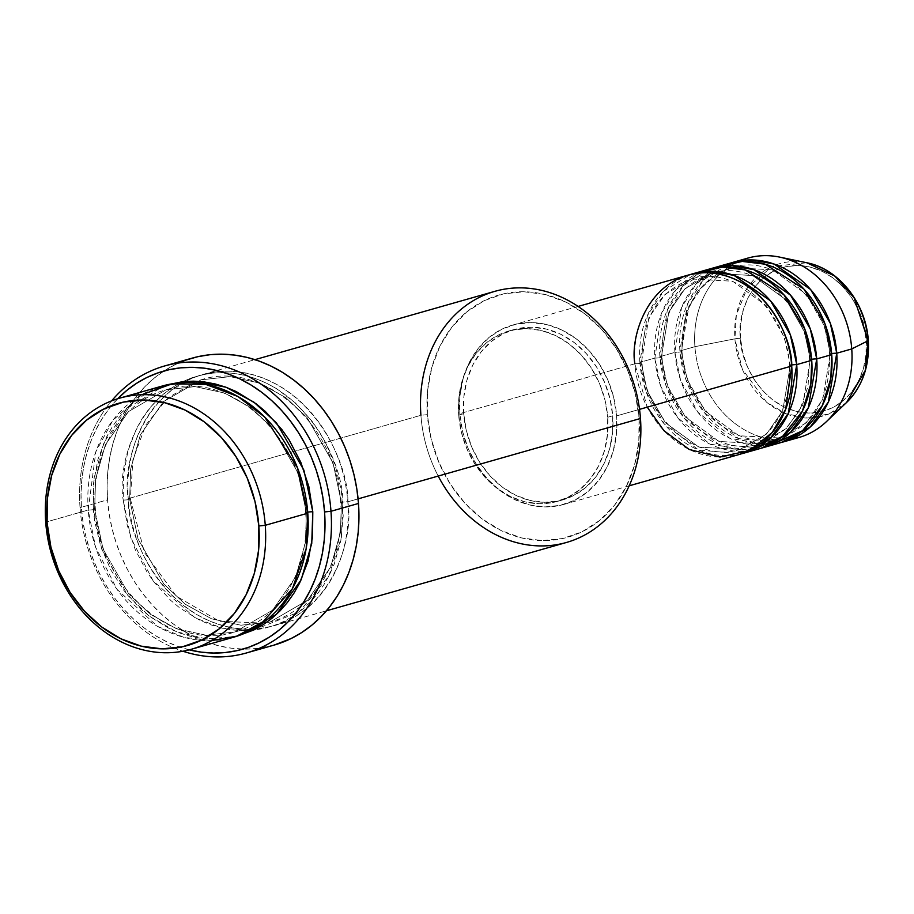 <?xml version="1.0" encoding="UTF-8"?>
<svg xmlns="http://www.w3.org/2000/svg" width="914" height="914" viewBox="0 0 914 914"><rect width="100%" height="100%" fill="white"/><g stroke="black" fill="none" stroke-linecap="round" stroke-linejoin="round"><path stroke-width="0.69" stroke-dasharray="4.57 3.43" d="M717.204 273.743L697.782 291.189L686.391 312.474L681.33 351.719L687.237 379.618L705.368 411.3L738.98 435.761L780.088 438.012L806.536 422.656L822.771 399.304L830.323 353.867A4.661 0.628 -4.2 0 0 829.592 354.278A4.661 0.628 -4.2 0 0 831.74 354.643A4.661 0.628 175.8 0 1 829.592 354.278A4.661 0.628 175.8 0 1 830.323 353.867L822.771 399.304L806.536 422.656L780.088 438.012L738.98 435.761L705.368 411.3L687.237 379.618L681.33 351.719A4.661 0.628 -4.2 0 0 682.061 351.319A4.661 0.628 -4.2 0 0 679.913 350.953A93.262 77.404 74.1 0 0 781.344 442.445L738.695 438.651L704.397 412.694L685.957 379.824L679.913 350.953L694.914 346.68L734.913 338.831A4.661 0.628 175.8 0 1 740.546 338.351C739.609 359.91 762.219 411.391 808.764 413.071C855.184 412.74 870.265 361.795 866.152 340.168L863.89 325.75L859.297 311.857L852.556 299.015L843.919 287.716L833.728 278.393L822.371 271.424L810.284 267.048L797.933 265.46L785.777 266.694L774.307 270.727L763.955 277.388L755.113 286.436L748.12 297.507L743.253 310.177L740.694 323.979L740.546 338.351L742.808 352.77L747.401 366.674L754.141 379.516L762.779 390.815L772.97 400.126L784.326 407.107L796.414 411.471L808.764 413.071L820.921 411.826L832.391 407.804L842.742 401.132L851.585 392.095L858.577 381.024L863.444 368.342L866.004 354.552L866.152 340.168A4.661 0.628 175.8 0 1 868.3 340.534A4.661 0.628 -4.2 0 0 866.152 340.168C867.089 318.62 844.49 267.128 797.933 265.46C751.525 265.791 736.444 316.735 740.546 338.351A4.661 0.628 -4.2 0 0 734.913 338.831L736.341 314.953L747.298 287.99L771.999 266.511L806.822 262.764A79.198 65.728 -105.9 0 0 734.913 338.831L694.914 346.68A93.262 77.404 74.1 0 1 740.42 260.707A93.262 77.404 -105.9 0 0 694.914 346.68L679.913 350.953A4.661 0.628 175.8 0 1 682.061 351.319A4.661 0.628 175.8 0 1 681.33 351.719A4.661 0.628 175.8 0 1 674.909 352.37L680.61 380.281L697.805 412.134L729.966 438.412L771.222 444.889M791.638 364.983A4.661 0.628 -4.2 0 0 790.302 365.269L784.383 337.369L766.252 305.676L732.64 281.226L691.544 278.976L665.095 294.319L648.849 317.684L641.308 363.109A4.661 0.628 -4.2 0 0 642.028 362.709A4.661 0.628 -4.2 0 0 639.88 362.344L654.892 358.071L661.53 313.308L676.097 289.635L700.398 272.098A93.262 77.404 -105.9 0 0 654.892 358.071A4.661 0.628 -4.2 0 0 661.313 357.42L668.865 311.982L685.1 288.63L711.549 273.275L752.645 275.525L786.257 299.986L804.4 331.668L810.307 359.568A4.661 0.628 175.8 0 1 811.643 359.282A4.661 0.628 -4.2 0 0 810.307 359.568L804.4 331.668L786.257 299.986L752.645 275.525L711.549 273.275L685.1 288.63L668.865 311.982L661.313 357.42A4.661 0.628 -4.2 0 0 662.044 357.008A4.661 0.628 -4.2 0 0 659.897 356.643L674.909 352.37L681.547 307.618L696.114 283.934L720.415 266.408A93.262 77.404 -105.9 0 0 674.909 352.37L659.897 356.643A93.262 77.404 74.1 0 0 761.339 448.134L718.69 444.353L684.38 418.384L665.952 385.525L659.897 356.643A4.661 0.628 175.8 0 1 662.044 357.008A4.661 0.628 175.8 0 1 661.313 357.42L667.231 385.32L685.363 417.001L718.975 441.451L760.071 443.701L786.52 428.358L802.755 405.005L810.307 359.568A4.661 0.628 -4.2 0 0 809.576 359.967A4.661 0.628 -4.2 0 0 811.723 360.333A4.661 0.628 175.8 0 1 809.576 359.967A4.661 0.628 175.8 0 1 810.307 359.568L802.755 405.005L786.52 428.358L760.071 443.701L718.975 441.451L685.363 417.001L667.231 385.32L661.313 357.42A4.661 0.628 175.8 0 1 654.892 358.071L639.88 362.344A93.262 77.404 74.1 0 0 741.323 453.835L698.673 450.042L664.375 424.085L645.935 391.226L639.88 362.344A4.661 0.628 175.8 0 1 642.028 362.709A4.661 0.628 175.8 0 1 641.308 363.109L647.215 391.009L665.346 422.702L698.959 447.152L740.066 449.402L766.515 434.059L782.75 410.694L790.302 365.269A4.661 0.628 -4.2 0 0 789.57 365.669A4.661 0.628 -4.2 0 0 791.718 366.034A4.661 0.628 175.8 0 1 789.57 365.669A4.661 0.628 175.8 0 1 790.302 365.269L782.75 410.694L766.515 434.059L740.066 449.402L698.959 447.152L665.346 422.702L647.215 391.009L641.308 363.109A4.661 0.628 175.8 0 1 634.887 363.772L647.238 407.164M758.849 448.9A93.262 77.404 -105.9 0 1 654.892 358.071L660.605 385.971L677.788 417.835L709.95 444.113L751.217 450.579M778.854 443.199A93.262 77.404 -105.9 0 1 674.909 352.37A4.661 0.628 -4.2 0 0 681.33 351.719L688.882 306.281L705.117 282.929L731.566 267.585L772.661 269.836L806.274 294.285L824.405 325.967L830.323 353.867A4.661 0.628 175.8 0 1 831.66 353.592A4.661 0.628 -4.2 0 0 830.323 353.867L824.405 325.967L806.274 294.285L772.661 269.836L731.566 267.585L720.335 272.018M494.942 291.315A130.565 108.378 -105.9 0 0 420.908 415.299L427.329 414.648A125.904 104.504 -105.9 0 0 542.333 540.597A125.904 104.504 -105.9 0 0 639.057 417.709L638.806 441.953L634.499 465.203L626.296 486.568L614.516 505.236L599.607 520.477L582.149 531.708L562.807 538.506L542.333 540.597L521.506 537.912L501.123 530.543L481.975 518.775L464.803 503.077L450.248 484.032L438.891 462.381L431.157 438.949L427.329 414.648L427.581 390.404L431.899 367.154L440.102 345.789L451.882 327.121L466.791 311.88L484.249 300.649L503.58 293.851L524.065 291.76L544.893 294.445L565.263 301.814L584.412 313.582L601.595 329.28L616.139 348.325L627.507 369.976L635.241 393.408L639.057 417.709L640.474 418.475L639.057 417.709A125.904 104.504 -105.9 0 0 524.065 291.76A125.904 104.504 -105.9 0 0 427.329 414.648L420.908 415.299L128.246 498.633A4.661 0.628 175.8 0 1 130.394 498.987A4.661 0.628 175.8 0 1 129.662 499.398L138.071 539.043L163.835 584.069L185.188 604.177L211.602 618.824L240.942 625.21L270.007 622.023L307.595 600.212L330.662 567.023L340.442 532.599L341.39 502.46A4.661 0.628 175.8 0 1 347.811 501.797C354.998 539.603 328.629 628.649 247.5 629.243C166.12 626.307 126.6 536.301 128.246 498.633A130.565 108.378 74.1 0 1 202.28 374.637A130.565 108.378 74.1 0 1 347.811 501.797L358.094 498.873L347.811 501.797A130.565 108.378 74.1 0 1 273.777 625.793A130.565 108.378 74.1 0 1 128.246 498.633L420.908 415.299A130.565 108.378 -105.9 0 0 566.452 542.47M178.687 362.995A149.222 123.858 -105.9 0 0 107.555 499.821L80.044 507.658A149.222 123.858 74.1 0 1 111.622 400.869A149.222 123.858 -105.9 0 0 80.044 507.658L81.46 508.424A144.561 119.985 74.1 0 1 117.7 398.744M162.258 386.028A130.565 108.378 -105.9 0 0 88.224 510.023A4.661 0.628 -4.2 0 0 94.645 509.372L95.593 479.222L105.373 444.798L128.451 411.608L166.028 389.81L195.093 386.611L224.433 393.009L250.859 407.644L272.201 427.752L297.964 472.778L306.373 512.423L297.964 472.778L272.201 427.752L250.859 407.644L224.433 393.009L195.093 386.611L166.028 389.81L128.451 411.608L105.373 444.798L95.593 479.222L94.645 509.372A4.661 0.628 -4.2 0 0 95.376 508.961A4.661 0.628 -4.2 0 0 93.228 508.595L94.679 521.254L100.7 546.126L110.651 569.605L124.155 590.81L140.687 608.918L149.896 616.584L169.753 628.786L180.207 633.196L190.889 636.418L201.674 638.429L212.482 639.206L223.199 638.749L236.246 636.441L206.278 638.92L176.288 631.688L149.45 616.242L127.834 595.425L101.762 549.223L93.228 508.595A4.661 0.628 175.8 0 1 95.376 508.961A4.661 0.628 175.8 0 1 94.645 509.372L103.054 549.017L128.817 594.043L150.159 614.151L176.585 628.786L205.924 635.184L234.989 631.985L272.566 610.186L295.645 576.985L305.425 542.573L306.373 512.423A4.661 0.628 -4.2 0 0 305.642 512.834A4.661 0.628 -4.2 0 0 307.789 513.2A4.661 0.628 175.8 0 1 305.642 512.834A4.661 0.628 175.8 0 1 306.373 512.423L305.425 542.573L295.645 576.985L272.566 610.186L234.989 631.985L205.924 635.184L176.585 628.786L150.159 614.151L128.817 594.043L103.054 549.017L94.645 509.372A4.661 0.628 175.8 0 1 88.224 510.023L95.524 546.983L117.026 589.37L157.516 626.376L183.828 637.321L211.751 640.6M253.395 630.18L299.358 611.809L328.777 576.22L341.402 537.318L342.807 503.226A4.661 0.628 175.8 0 1 340.659 502.86A4.661 0.628 175.8 0 1 341.39 502.46L340.442 532.599L330.662 567.023L307.595 600.212L270.007 622.023L240.942 625.21L211.602 618.824L185.188 604.177L163.835 584.069L138.071 539.043L129.662 499.398A4.661 0.628 175.8 0 1 123.241 500.049L130.782 537.752L153.164 580.927L195.23 617.91L222.331 628.215L250.767 630.42M639.88 362.344A93.262 77.404 74.1 0 1 690.276 274.543L663.61 291.223L647.386 315.536L639.88 362.344M616.619 415.881L639.537 409.358L616.619 415.881L613.785 397.887L608.061 380.532L599.641 364.492L588.867 350.382L576.14 338.751L561.961 330.045L546.858 324.584L531.434 322.596L516.261 324.139L501.935 329.177L489.001 337.495L477.965 348.782L469.236 362.607L463.158 378.442L459.971 395.659L459.788 413.619A93.262 77.404 74.1 0 1 512.663 325.053A93.262 77.404 74.1 0 1 616.619 415.881A93.262 77.404 74.1 0 1 563.732 504.448A93.262 77.404 74.1 0 1 459.788 413.619L462.61 431.625L468.345 448.98L476.754 465.009L487.539 479.119L500.266 490.749L514.445 499.467L529.537 504.928L544.973 506.916L560.133 505.362L574.46 500.335L587.394 492.018L598.43 480.718L607.159 466.894L613.237 451.07L616.424 433.842L616.619 415.881M687.762 275.205A93.262 77.404 -105.9 0 0 634.887 363.772L459.788 413.619L634.887 363.772A93.262 77.404 -105.9 0 0 738.832 454.601M607.696 417.252L612.7 415.824A88.601 73.543 -105.9 0 0 513.942 329.543A88.601 73.543 -105.9 0 0 463.706 413.676L458.702 415.105A88.601 73.543 74.1 0 1 508.938 330.971A88.601 73.543 74.1 0 1 607.696 417.252L605.011 400.149L599.561 383.663L591.564 368.433L581.327 355.032L569.239 343.984L555.769 335.701L541.419 330.514L526.772 328.629L512.354 330.103L498.747 334.878L486.465 342.784L475.977 353.512L467.682 366.64L461.913 381.675L458.874 398.047L458.702 415.105L461.387 432.208L466.837 448.694L474.823 463.924L485.071 477.325L497.159 488.373L510.629 496.656L524.967 501.843L539.626 503.728L554.033 502.254L567.64 497.479L579.933 489.573L590.421 478.845L598.704 465.717L604.485 450.682L607.513 434.31L607.696 417.252A88.601 73.543 74.1 0 1 557.46 501.386A88.601 73.543 74.1 0 1 458.702 415.105L463.706 413.676A88.601 73.543 -105.9 0 0 562.464 499.969A88.601 73.543 -105.9 0 0 612.7 415.824L607.696 417.252M141.75 394.722L112.799 420.383L95.799 451.882L88.224 510.023L45.7 522.134L88.224 510.023A130.565 108.378 -105.9 0 0 233.756 637.184M679.913 350.953A93.262 77.404 74.1 0 1 730.297 263.152L703.631 279.833L687.408 304.145L679.913 350.953M659.897 356.643A93.262 77.404 74.1 0 1 710.292 268.842L683.626 285.522L667.391 309.835L659.897 356.643M791.238 439.188A93.262 77.404 74.1 0 1 694.914 346.68A93.262 77.404 -105.9 0 0 798.87 437.509M734.913 338.831A79.198 65.728 -105.9 0 0 777.197 409.552A79.198 65.728 -105.9 0 0 846.593 402.468L829.158 413.871L807.85 418.052L785.823 413.699L766.458 402.08L742.305 369.153L734.913 338.831M117.792 398.641L109.646 407.93L102.402 418.201L96.119 429.363L90.874 441.302L86.704 453.892L83.654 467.043L81.757 480.593L81.026 494.44L81.46 508.424L83.083 522.442L85.847 536.335L89.743 549.977L94.736 563.23L100.757 575.98L107.772 588.09L115.712 599.447L124.487 609.958L134.015 619.498L144.206 627.987L154.969 635.344L166.188 641.491L177.762 646.369L189.586 649.945M93.228 508.595L93.491 483.46L97.958 459.342L106.47 437.178L112.136 427.101L118.683 417.824L126.041 409.438L134.141 402.023L142.904 395.648L152.25 390.369L164.76 385.354L126.966 408.501L103.899 442.662L94.142 477.816L93.228 508.595M189.187 649.854A144.561 119.985 74.1 0 1 81.46 508.424L80.044 507.658A149.222 123.858 -105.9 0 0 182.903 651.236A149.222 123.858 74.1 0 1 80.044 507.658L107.555 499.821A149.222 123.858 -105.9 0 0 273.892 645.158M273.743 645.193L256.103 648.563L243.855 649.1L231.505 648.209L219.166 645.912L206.964 642.222L195.013 637.172L183.428 630.831L172.323 623.234L161.801 614.471L151.964 604.622L142.915 593.78L134.724 582.058L127.48 569.548L121.254 556.398L116.101 542.71L112.079 528.623L109.223 514.285L107.555 499.821L107.098 485.38L107.863 471.098L109.817 457.103L112.97 443.53L117.266 430.528L122.693 418.212L129.171 406.696L136.654 396.093L145.063 386.508L154.317 378.03L164.337 370.741L175.008 364.709L186.239 360.002M123.241 500.049L127.206 525.253L135.226 549.554L147.005 572.004L154.169 582.264L170.701 600.372L179.909 608.039L199.766 620.24L210.231 624.65L220.902 627.872L231.699 629.883L242.507 630.66L253.212 630.203L263.735 628.489L273.96 625.564L283.797 621.451L293.131 616.173L301.894 609.798L309.995 602.383L317.352 593.997L323.899 584.72L329.577 574.643L334.318 563.858L340.831 540.608L343.207 515.862L341.356 490.567L335.335 465.706L325.384 442.216L319.043 431.271L311.88 421.011L295.348 402.903L276.428 388.599L266.282 383.046L255.829 378.625L245.146 375.403L234.361 373.392L223.553 372.615L212.836 373.083L202.314 374.786L192.089 377.711L182.263 381.824L172.917 387.102L164.154 393.477L156.054 400.892L148.696 409.278L142.15 418.555L136.483 428.632L127.971 450.796L123.504 474.914L123.241 500.049A4.661 0.628 -4.2 0 0 129.662 499.398L130.611 469.259L140.39 434.836L163.469 401.646L201.057 379.836L230.111 376.637L259.462 383.035L285.876 397.67L307.218 417.778L332.993 462.804L341.39 502.46A4.661 0.628 -4.2 0 0 340.659 502.86A4.661 0.628 -4.2 0 0 342.807 503.226C344.452 465.546 304.933 375.551 223.553 372.615C142.424 373.198 116.055 462.244 123.241 500.049M463.706 413.676L463.878 396.619L466.917 380.258L472.687 365.212L480.981 352.084L491.469 341.356L503.751 333.45L517.358 328.674L531.765 327.201L546.423 329.097L560.773 334.273L574.243 342.556L586.331 353.604L596.568 367.005L604.565 382.246L610.015 398.733L612.7 415.824L612.517 432.893L609.489 449.254L603.708 464.289L595.425 477.428L584.937 488.145L572.644 496.051L559.037 500.838L544.63 502.312L529.971 500.415L515.633 495.228L502.163 486.956L490.064 475.897L479.827 462.495L471.83 447.266L466.391 430.78L463.706 413.676M341.39 502.46L332.993 462.804L307.218 417.778L285.876 397.67L259.462 383.035L230.111 376.637L201.057 379.836L163.469 401.646L140.39 434.836L130.611 469.259L129.662 499.398A4.661 0.628 -4.2 0 0 130.394 498.987A4.661 0.628 -4.2 0 0 128.246 498.633C121.059 460.827 147.428 371.769 228.557 371.187C309.937 374.123 349.456 464.118 347.811 501.797A4.661 0.628 -4.2 0 0 341.39 502.46M438.206 476.068A130.565 108.378 74.1 0 1 420.908 415.299M634.887 363.772A4.661 0.628 -4.2 0 0 641.308 363.109L648.849 317.684L665.095 294.319L691.544 278.976L732.64 281.226L766.252 305.676L784.383 337.369L790.302 365.269M789.57 365.669C790.313 409.209 773.815 437.121 740.066 449.402C697.348 463.832 644.427 417.938 642.039 362.709C641.285 319.169 657.783 291.258 691.544 278.976C734.262 264.546 787.183 310.44 789.57 365.669M760.814 443.484L760.071 443.701C717.353 458.131 664.432 412.248 662.044 357.02C661.29 313.479 677.8 285.568 711.549 273.275C754.267 258.845 807.188 304.739 809.576 359.967L808.045 386.462L799.716 410.272L785.457 429.157L766.663 441.405M829.592 354.266C830.335 397.807 813.837 425.718 780.088 438.012C737.37 452.441 684.449 406.547 682.061 351.319C681.307 307.778 697.805 279.867 731.566 267.585C774.284 253.155 827.204 299.038 829.592 354.266M305.642 512.823C310.52 568.645 279.444 620.378 234.989 631.985C173.831 652.527 98.769 587.279 95.376 508.972C90.497 453.15 121.573 401.417 166.028 389.81C227.198 369.267 302.248 434.516 305.642 512.823M130.394 498.998L144.526 552.604L176.299 596.168L219.429 621.246L265.437 623.188L270.007 622.023C314.473 610.403 345.538 558.683 340.659 502.849C337.266 424.553 262.215 359.305 201.057 379.836L196.556 381.252L167.822 397.876L145.829 424.976L132.884 459.868L130.394 498.998M512.663 325.053L578.105 306.43M508.938 330.971L513.942 329.543M202.28 374.637L254.949 359.648M273.777 625.793L326.447 610.792M557.46 501.386L562.464 499.969M563.732 504.448L629.175 485.814"/><path stroke-width="1.37" d="M779.596 257.097A93.262 77.404 74.1 0 1 851.745 348.942A93.262 77.404 -105.9 0 0 747.801 258.114A93.262 77.404 -105.9 0 0 740.42 260.707A93.262 77.404 74.1 0 1 779.596 257.097L806.822 262.764L834.665 275.994L854.122 297.827L868.083 340.751A4.661 0.628 -4.2 0 0 868.3 340.534A4.661 0.628 175.8 0 1 868.083 340.751A79.198 65.728 -105.9 0 0 806.822 262.764C838.915 268.773 866.186 303.631 868.3 340.545C869.717 365.886 862.473 386.531 846.593 402.468A79.198 65.728 -105.9 0 0 868.083 340.751L851.745 348.942L868.083 340.751L865.261 370.478L846.593 402.468L826.439 421.617A93.262 77.404 74.1 0 1 791.238 439.188M647.238 407.164L664.044 430.768L689.293 449.494L719.981 457.057L749.651 450.442L772.25 432.459L785.663 409.301L791.718 366.034A93.262 77.404 -105.9 0 0 687.762 275.205L578.105 306.43M790.302 365.269A4.661 0.628 175.8 0 1 796.722 364.606L788.314 413.448L770.342 438.274L741.323 453.835A93.262 77.404 74.1 0 0 743.836 453.173L758.849 448.9A93.262 77.404 -105.9 0 0 811.723 360.333A93.262 77.404 -105.9 0 0 707.767 269.504A93.262 77.404 -105.9 0 0 700.398 272.098L722.231 267.117L745.161 269.893L783.824 294.674L804.96 329.474L811.723 360.333L796.722 364.606L811.723 360.333L810.821 384.086L802.355 411.186L782.555 436.412L751.217 450.579M763.853 447.483A93.262 77.404 74.1 0 0 816.728 358.916L810.33 329.051L790.576 295.211L754.107 269.744L731.954 265.631L710.292 268.842A93.262 77.404 74.1 0 1 712.771 268.088A93.262 77.404 74.1 0 1 816.728 358.916A4.661 0.628 -4.2 0 0 811.643 359.282A4.661 0.628 175.8 0 1 816.728 358.916L808.319 407.747L790.347 432.585L761.339 448.134A93.262 77.404 74.1 0 0 763.853 447.483L778.854 443.199A93.262 77.404 -105.9 0 0 831.74 354.643A93.262 77.404 -105.9 0 0 727.784 263.815A93.262 77.404 -105.9 0 0 720.415 266.408L742.237 261.427L765.178 264.192L803.84 288.984L824.965 323.773L831.74 354.643L816.728 358.916L831.74 354.643L830.826 378.385L822.36 405.485L802.572 430.723L771.222 444.889M783.858 441.782A93.262 77.404 74.1 0 0 836.744 353.215L830.335 323.35L810.592 289.51L774.124 264.043L751.971 259.93L730.297 263.152A93.262 77.404 74.1 0 1 732.788 262.387A93.262 77.404 74.1 0 1 836.744 353.215A4.661 0.628 -4.2 0 0 831.66 353.592A4.661 0.628 175.8 0 1 836.744 353.215L828.335 402.046L810.364 426.884L781.344 442.445A93.262 77.404 74.1 0 0 783.858 441.782L798.87 437.509A93.262 77.404 -105.9 0 0 851.745 348.942L836.744 353.215L851.745 348.942A93.262 77.404 74.1 0 1 826.439 421.617M211.751 640.6L237.674 635.973L260.536 624.536L292.411 588.696L306.19 548.491L307.789 513.2L265.266 525.299A130.565 108.378 74.1 0 1 191.232 649.294A130.565 108.378 74.1 0 1 45.7 522.134L47.117 522.899A125.904 104.504 74.1 0 1 143.841 400.012A125.904 104.504 74.1 0 1 258.845 525.961L265.266 525.299A130.565 108.378 -105.9 0 0 146.012 394.688A130.565 108.378 -105.9 0 0 45.7 522.134A130.565 108.378 74.1 0 1 119.734 398.138A130.565 108.378 74.1 0 1 265.266 525.299L307.789 513.2A130.565 108.378 -105.9 0 0 162.258 386.028L119.734 398.138M420.908 415.299A130.565 108.378 74.1 0 1 521.22 287.864A130.565 108.378 74.1 0 1 640.474 418.475A130.565 108.378 -105.9 0 0 494.942 291.315L254.949 359.648M246.369 652.984A149.222 123.858 74.1 0 1 182.903 651.236A149.222 123.858 -105.9 0 0 330.982 511.28A149.222 123.858 74.1 0 1 246.369 652.984L273.892 645.158A149.222 123.858 -105.9 0 0 358.494 503.454L330.982 511.28L324.561 511.943A144.561 119.985 74.1 0 1 189.187 649.854L201.537 652.173L213.499 653.03L225.358 652.516L237.012 650.631L248.334 647.398L259.21 642.828L269.561 636.989L279.261 629.94L288.23 621.726L296.376 612.437L303.619 602.166L309.903 591.004L315.147 579.076L319.317 566.474L322.368 553.336L324.264 539.774L324.996 525.938L324.561 511.943L322.939 497.936L320.174 484.043L316.278 470.402L311.286 457.137L305.253 444.398L298.238 432.276L290.309 420.92L281.535 410.42L272.006 400.869L261.815 392.38L251.053 385.034L239.834 378.876L228.26 373.997L216.435 370.421L204.485 368.193L192.523 367.337L180.652 367.851L169.01 369.736L157.688 372.981L146.8 377.539L136.46 383.377L126.76 390.438L117.7 398.744A144.561 119.985 74.1 0 1 245.432 381.766A144.561 119.985 74.1 0 1 324.561 511.943L330.982 511.28A149.222 123.858 -105.9 0 0 245.318 374.82A149.222 123.858 -105.9 0 0 111.622 400.869A149.222 123.858 74.1 0 1 164.657 365.954A149.222 123.858 74.1 0 1 330.982 511.28L358.494 503.454A149.222 123.858 -105.9 0 0 192.168 358.128A149.222 123.858 -105.9 0 0 178.687 362.995M306.373 512.423A4.661 0.628 175.8 0 1 312.794 511.771L311.743 543.499L301.209 579.739L276.405 614.402L236.246 636.441L253.772 629.997L263.118 624.719L271.881 618.344L279.981 610.929L287.339 602.543L293.885 593.266L299.552 583.189L308.064 561.025L312.531 536.906L312.794 511.771A4.661 0.628 -4.2 0 0 306.373 512.423M250.767 630.42L253.395 630.18M791.638 364.983A4.661 0.628 -4.2 0 1 796.722 364.606L790.313 334.741L770.571 300.912L734.102 275.434L711.937 271.321L690.276 274.543A93.262 77.404 74.1 0 1 692.766 273.777A93.262 77.404 74.1 0 1 796.722 364.606A93.262 77.404 74.1 0 1 743.836 453.173M639.537 409.358L791.718 366.034L639.537 409.358M358.094 498.873L640.474 418.475L358.094 498.873M47.117 522.899L50.933 547.2L58.679 570.633L70.035 592.283L84.591 611.317L101.762 627.027L120.911 638.795L141.293 646.152L162.121 648.849L182.594 646.758L201.937 639.96L219.394 628.729L234.304 613.488L246.083 594.82L254.286 573.455L258.593 550.205L258.845 525.961L255.029 501.66L247.294 478.228L235.926 456.577L221.382 437.532L204.199 421.834L185.051 410.066L164.669 402.697L143.841 400.012L123.367 402.103L104.025 408.901L86.567 420.132L71.669 435.372L59.89 454.029L51.687 475.406L47.368 498.656L47.117 522.899L45.7 522.134A130.565 108.378 -105.9 0 0 164.954 652.745A130.565 108.378 -105.9 0 0 265.266 525.299L258.845 525.961A125.904 104.504 74.1 0 1 162.121 648.849A125.904 104.504 74.1 0 1 47.117 522.899M191.232 649.294L233.756 637.184A130.565 108.378 -105.9 0 0 307.789 513.2L297.461 467.762L264.694 417.058L237.846 396.47L205.764 384.406L172.232 383.8L141.75 394.722M164.76 385.354L182.823 381.629L193.54 381.161L204.336 381.938L215.133 383.949L225.815 387.17L236.269 391.592L256.126 403.782L265.334 411.449L281.866 429.557L289.03 439.817L300.809 462.278L308.841 486.568L312.794 511.771L303.905 470.162L276.519 422.976L253.852 402.114L225.907 387.205L195.048 381.195L164.771 385.354M186.239 360.002L197.927 356.666L209.957 354.712L222.193 354.186L234.544 355.066L246.883 357.363L259.085 361.053L271.035 366.103L282.62 372.444L293.725 380.041L304.248 388.804L314.085 398.653L323.145 409.495L331.336 421.228L338.568 433.727L344.795 446.889L349.948 460.565L353.969 474.652L356.826 488.99L358.494 503.454L358.951 517.895L358.197 532.188L356.232 546.172L353.09 559.745L348.782 572.747L343.367 585.074L336.889 596.591L329.406 607.193L320.997 616.779L311.731 625.256L301.723 632.534L291.04 638.566L273.743 645.193M326.447 610.792L566.452 542.47A130.565 108.378 -105.9 0 0 640.474 418.475A130.565 108.378 74.1 0 1 566.452 542.47A130.565 108.378 74.1 0 1 438.206 476.068M629.175 485.814L738.832 454.601A93.262 77.404 -105.9 0 0 791.718 366.034C792.884 339.117 764.664 274.84 706.533 272.738C648.586 273.16 629.746 336.763 634.887 363.772M720.335 272.018L717.204 273.743M766.663 441.405L760.814 443.484M692.766 273.777L707.767 269.504M164.657 365.954L192.168 358.128M732.788 262.387L747.801 258.114M712.771 268.088L727.784 263.815"/></g></svg>

